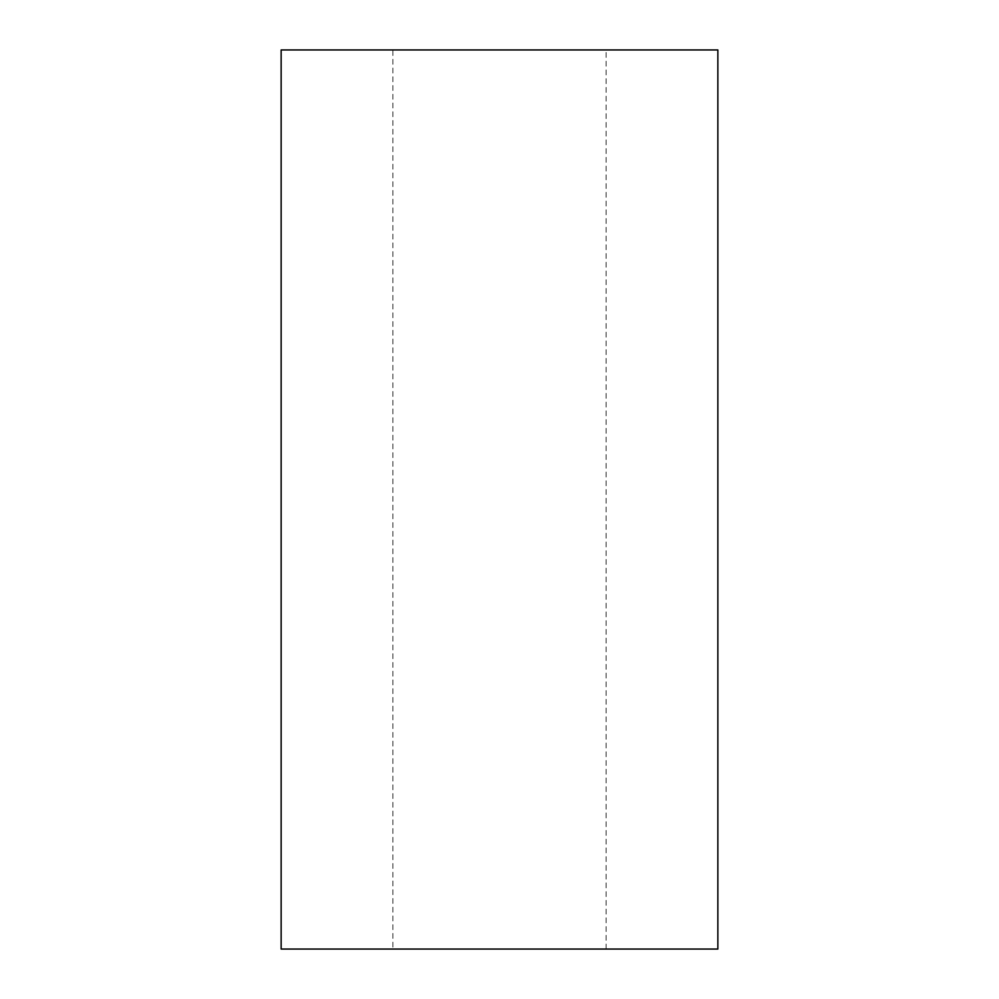 <?xml version="1.0" encoding="UTF-8"?>
<svg xmlns="http://www.w3.org/2000/svg" width="999" height="999" viewBox="0 0 999 999"><rect width="100%" height="100%" fill="white"/><g stroke="black" fill="none" stroke-linecap="round" stroke-linejoin="round"><path stroke-width="0.75" stroke-dasharray="5 3.75" d="M392.894 949.05L606.106 949.05L392.894 949.05L392.894 49.95L606.106 49.95L392.894 49.95M606.106 949.05L606.106 49.95M281.144 949.05L717.856 949.05M281.144 49.95L717.856 49.95"/><path stroke-width="1.5" d="M717.856 949.05L281.144 949.05L281.144 49.95L717.856 49.95L717.856 949.05"/></g></svg>

